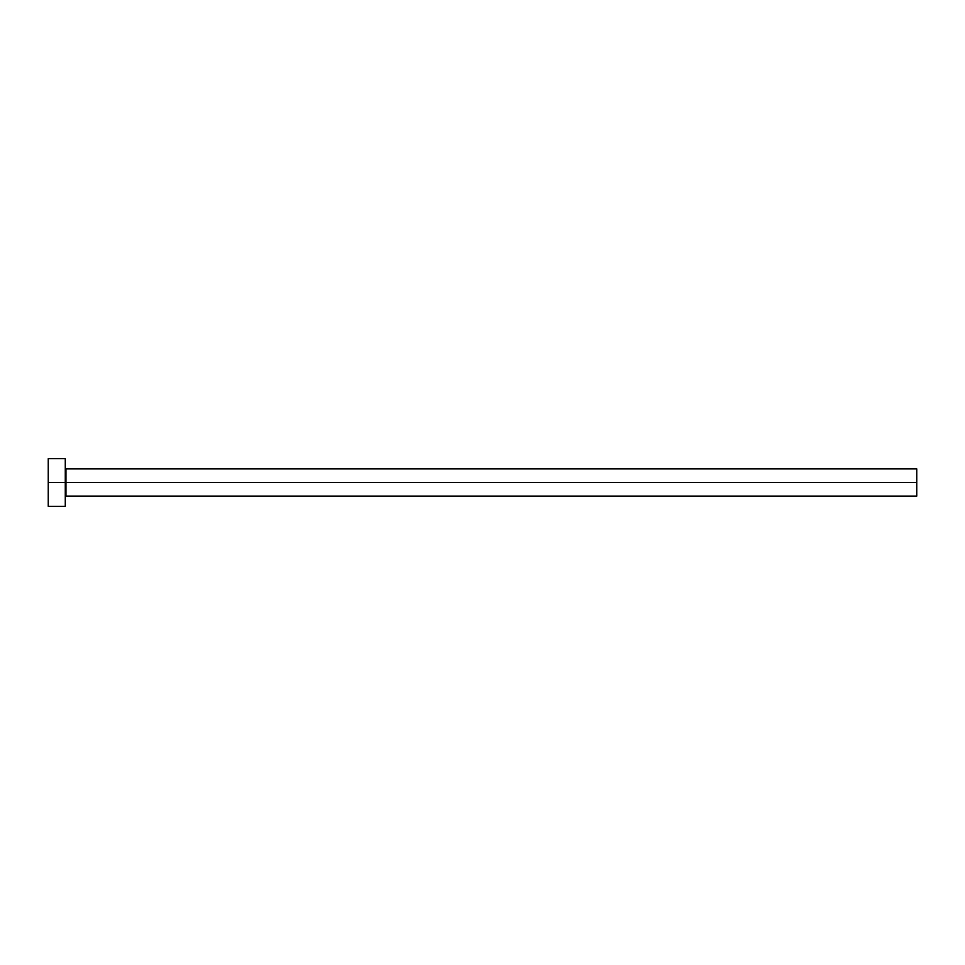 <?xml version="1.0" encoding="UTF-8"?>
<svg xmlns="http://www.w3.org/2000/svg" width="965" height="965" viewBox="0 0 965 965"><rect width="100%" height="100%" fill="white"/><g stroke="black" fill="none" stroke-linecap="round" stroke-linejoin="round"><path stroke-width="1.45" d="M48.25 506.336L48.25 458.665L48.25 482.5L916.75 482.5L916.75 496.119L916.75 482.5L65.958 482.5L65.958 468.881L65.958 482.5L48.25 482.5L48.25 506.336L65.282 506.336L65.282 458.665L65.282 506.336M65.282 496.806L65.958 496.119L65.958 482.5L65.958 496.119L916.75 496.119M916.75 482.5L916.75 468.881L916.75 482.5M916.75 468.881L65.958 468.881L65.282 468.194M48.25 458.665L65.282 458.665"/></g></svg>
